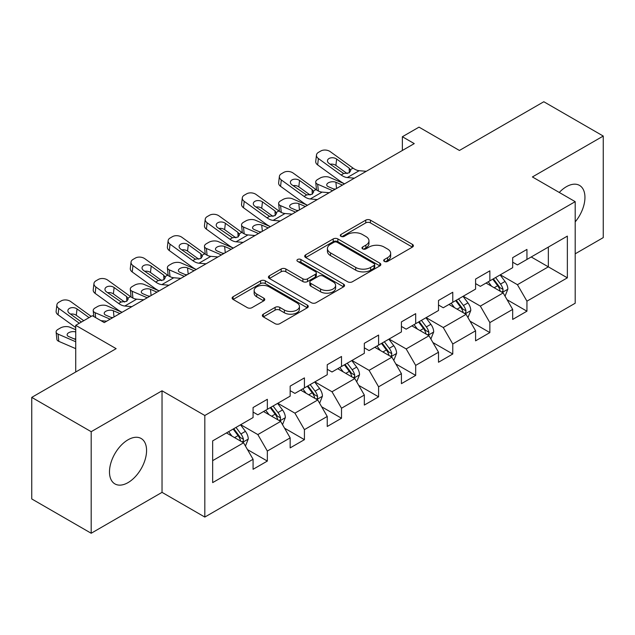 <?xml version="1.0" encoding="UTF-8"?>
<svg xmlns="http://www.w3.org/2000/svg" width="635" height="635" viewBox="0 0 635 635"><rect width="100%" height="100%" fill="white"/><g stroke="black" fill="none" stroke-linecap="round" stroke-linejoin="round"><path stroke-width="0.95" d="M384.365 261.406A2.31 1.333 0 0 0 387.636 261.406L412.433 247.086A3.302 1.905 0 0 0 413.393 245.745A3.302 1.905 0 0 0 412.433 244.396L370.427 220.147A3.302 1.905 0 0 0 365.76 220.147L340.963 234.458A2.31 1.333 0 0 0 340.289 235.402A2.31 1.333 0 0 0 340.963 236.347A2.31 1.333 0 0 0 344.233 236.347L347.44 234.49A10.557 6.096 0 0 1 362.379 234.49L365.879 236.514A10.557 6.096 0 0 1 368.967 240.824A10.557 6.096 0 0 1 365.879 245.134L362.664 246.991A2.31 1.333 0 0 0 361.99 247.928A2.31 1.333 0 0 0 362.664 248.872A2.31 1.333 0 0 0 365.935 248.872L369.141 247.023A10.557 6.096 0 0 1 384.08 247.023L387.58 249.039A10.557 6.096 0 0 1 390.668 253.357A10.557 6.096 0 0 1 387.58 257.667L384.365 259.517A2.31 1.333 0 0 0 383.691 260.461A2.31 1.333 0 0 0 384.365 261.406L384.365 259.517M128.032 482.616A26.225 15.137 120 0 0 145.161 459.502A26.225 15.137 120 0 0 141.145 438.491A26.225 15.137 120 0 0 128.032 439.793A26.225 15.137 120 0 0 110.895 462.899A26.225 15.137 120 0 0 114.919 483.91A26.225 15.137 120 0 0 128.032 482.616M575.199 221.885A26.225 15.137 120 0 0 579.517 185.404A26.225 15.137 120 0 0 566.404 186.698A26.225 15.137 120 0 0 559.268 192.461M263.319 314.182A3.302 1.905 0 0 0 262.35 315.531A3.302 1.905 0 0 0 263.319 316.873L275.106 323.675A3.302 1.905 0 0 0 279.773 323.675L307.308 307.784A3.302 1.905 0 0 0 308.269 306.435A3.302 1.905 0 0 0 307.308 305.086L265.303 280.837A3.302 1.905 0 0 0 260.636 280.837L233.101 296.735A3.302 1.905 0 0 0 232.132 298.085A3.302 1.905 0 0 0 233.101 299.426L247.333 307.65A3.302 1.905 0 0 0 252 307.65L263.787 300.839A3.302 1.905 0 0 0 264.755 299.498A3.302 1.905 0 0 0 263.787 298.148L256.731 294.076A8.826 5.096 0 0 1 254.143 290.473A8.826 5.096 0 0 1 259.588 285.758A8.826 5.096 0 0 1 269.208 286.869L296.863 302.831A8.826 5.096 0 0 1 299.45 306.435A8.826 5.096 0 0 1 293.997 311.142A8.826 5.096 0 0 1 284.377 310.039L279.773 307.38A3.302 1.905 0 0 0 275.106 307.38L263.319 314.182L263.319 316.873M575.199 253.817L603.25 237.617L603.25 136.057L543.814 101.743L459.422 150.463L419.013 127.135L402.368 136.739L414.258 143.605L104.259 322.58L92.369 315.714L75.732 325.326L75.732 371.991M91.186 431.689L91.186 533.257L162.028 492.355L162.028 390.795L91.186 431.689L31.75 397.383L116.141 348.655L75.732 325.326M162.028 390.795L204.819 415.496L575.199 201.66L575.199 303.228L204.819 517.065L204.819 415.496M603.25 136.057L532.408 176.951L575.199 201.66M347.678 281.781A3.302 1.905 0 0 0 352.346 281.781L379.873 265.882A3.302 1.905 0 0 0 380.841 264.533A3.302 1.905 0 0 0 379.873 263.192L337.876 238.935A3.302 1.905 0 0 0 333.208 238.935L305.673 254.833A3.302 1.905 0 0 0 304.705 256.183A3.302 1.905 0 0 0 305.673 257.532L347.678 281.781M298.545 261.906A2.31 1.333 0 0 1 300.887 262.231L300.887 259.485L343.591 284.139A3.302 1.905 0 0 1 344.559 285.488A3.302 1.905 0 0 1 343.591 286.829L316.055 302.728A3.302 1.905 0 0 1 311.388 302.728L269.391 278.479L269.391 275.788A3.302 1.905 0 0 0 268.422 277.13A3.302 1.905 0 0 0 269.391 278.479M269.391 275.788L281.17 268.978A3.302 1.905 0 0 1 285.837 268.978L302.871 278.813A3.302 1.905 0 0 0 307.538 278.813L315.357 274.304A3.302 1.905 0 0 0 316.325 272.955A3.302 1.905 0 0 0 315.357 271.605L297.624 261.366A2.31 1.333 0 0 1 296.942 260.429A2.31 1.333 0 0 1 298.371 259.191A2.31 1.333 0 0 1 300.887 259.485M91.186 533.257L31.75 498.943L31.75 397.383M247.491 449.604L267.343 461.066L267.343 451.048L290.163 437.872L290.163 447.889L304.427 439.658L304.427 429.633L327.247 416.457L327.247 426.482L341.511 418.243L341.511 408.226L364.331 395.049L364.331 405.066L378.595 396.835L378.595 386.81L401.415 373.634L401.415 383.659L415.679 375.42L415.679 365.403L438.507 352.227L438.507 362.244L452.771 354.012L452.771 343.987L475.591 330.811L475.591 340.836L489.855 332.597L489.855 322.58L512.675 309.404L512.675 319.421L526.939 311.19L526.939 301.165L567.357 277.836L567.357 236.109L548.338 247.086L548.338 266.851L567.357 277.836M267.343 461.066L253.079 469.297L253.079 459.28L212.661 482.616L212.661 440.888L253.079 417.552L253.079 407.535L267.343 399.304L267.343 409.321L290.163 396.145L290.163 386.128L304.427 377.888L304.427 387.914L327.247 374.737L327.247 364.712L341.511 356.481L341.511 366.498L364.331 353.322L364.331 343.305L378.595 335.066L378.595 345.091L401.415 331.914L401.415 321.889L415.679 313.658L415.679 323.675L438.507 310.499L438.507 300.482L452.771 292.243L452.771 302.268L475.591 289.092L475.591 279.067L489.855 270.835L489.855 280.853L512.675 267.676L512.675 257.659L526.939 249.42L526.939 259.445L567.357 236.109M263.533 411.52L280.654 421.402L257.834 434.578L240.713 424.696M253.079 412.067L257.834 414.814L267.343 409.321M257.834 434.578L267.343 451.048M280.654 421.402L290.163 437.872M300.625 390.104L317.738 399.986L294.918 413.163L277.797 403.281M290.163 390.652L294.918 393.398L304.427 387.914M294.918 413.163L304.427 429.633M317.738 399.986L327.247 416.457M337.709 368.697L354.822 378.579L332.002 391.755L314.889 381.873M327.247 369.245L332.002 371.991L341.511 366.498M332.002 391.755L341.511 408.226M354.822 378.579L364.331 395.049M374.793 347.281L391.906 357.164L369.086 370.34L351.973 360.458M364.331 347.829L369.086 350.576L378.595 345.091M369.086 370.34L378.595 386.81M391.906 357.164L401.415 373.634M411.877 325.874L428.998 335.756L406.17 348.933L389.057 339.05M401.415 326.422L406.17 329.168L415.679 323.675M406.17 348.933L415.679 365.403M428.998 335.756L438.507 352.227M448.961 304.459L466.082 314.341L443.262 327.517L426.141 317.635M438.507 305.006L443.262 307.753L452.771 302.268M443.262 327.517L452.771 343.987M466.082 314.341L475.591 330.811M486.053 283.051L503.166 292.933L480.346 306.11L463.225 296.227M475.591 283.599L480.346 286.345L489.855 280.853M480.346 306.11L489.855 322.58M503.166 292.933L512.675 309.404M531.217 256.969L548.338 266.851L517.43 284.694L500.317 274.812M512.675 262.184L517.43 264.93L526.939 259.445M517.43 284.694L526.939 301.165M162.028 492.355L204.819 517.065M402.368 136.739L402.368 150.463M212.661 460.653L243.57 442.809L226.449 432.927M243.57 442.809L253.079 459.28M507.087 299.728L526.939 311.19M470.003 321.135L489.855 332.597M432.919 342.551L452.771 354.012M395.835 363.958L415.679 375.42M358.743 385.374L378.595 396.835M321.659 406.781L341.511 418.243M284.575 428.196L304.427 439.658M385.294 261.731L387.58 260.413A10.557 6.096 0 0 0 390.668 256.095L390.668 253.357M368.967 240.824L368.967 243.57A10.557 6.096 0 0 1 365.879 247.88L363.593 249.198M412.385 247.118L370.427 222.893A3.302 1.905 0 0 0 365.76 222.893L341.892 236.672M379.833 265.906L337.876 241.681A3.302 1.905 0 0 0 333.208 241.681L305.713 257.556M374.047 265.478A2.31 1.333 0 0 0 374.721 264.533A2.31 1.333 0 0 0 374.047 263.596L337.177 242.308A2.31 1.333 0 0 0 333.907 242.308L330.525 244.261A10.557 6.096 0 0 0 327.43 248.571A10.557 6.096 0 0 0 330.525 252.881L355.727 267.43A10.557 6.096 0 0 0 370.657 267.43L374.047 265.478L374.047 268.224A2.31 1.333 0 0 0 374.721 267.279L374.721 264.533M327.43 248.571L327.43 251.317A10.557 6.096 0 0 0 330.525 255.627L330.525 252.881M374.047 268.224L370.657 270.177A10.557 6.096 0 0 1 355.727 270.177L330.525 255.627M269.43 278.503L281.17 271.724L281.17 268.978M316.325 272.955L316.325 275.701A3.302 1.905 0 0 1 315.357 277.05L307.538 281.559A3.302 1.905 0 0 1 302.871 281.559L285.837 271.724A3.302 1.905 0 0 0 281.17 271.724M300.887 262.231L343.551 286.853M320.548 289.02A8.826 5.096 0 0 0 330.168 290.124A8.826 5.096 0 0 0 335.621 285.417A8.826 5.096 0 0 0 333.034 281.813L323.286 276.185A3.302 1.905 0 0 0 318.627 276.185L310.809 280.702A3.302 1.905 0 0 0 309.84 282.051A3.302 1.905 0 0 0 310.809 283.401L320.548 289.02L320.548 291.767A8.826 5.096 0 0 0 330.168 292.87A8.826 5.096 0 0 0 335.621 288.163L335.621 285.417M309.84 282.051L309.84 284.798A3.302 1.905 0 0 0 310.809 286.139L310.809 283.401M320.548 291.767L310.809 286.139M299.45 306.435L299.45 309.181A8.826 5.096 0 0 1 293.997 313.888A8.826 5.096 0 0 1 284.377 312.785L279.773 310.118A3.302 1.905 0 0 0 275.106 310.118L263.366 316.897M254.143 290.473L254.143 293.211A8.826 5.096 0 0 0 256.731 296.815L256.731 294.076M263.739 300.871L256.731 296.815M307.261 307.808L265.303 283.583A3.302 1.905 0 0 0 260.636 283.583L233.148 299.45M505.047 296.188L507.873 289.06A8.906 5.144 -120 0 0 505.031 281.472L500.126 274.923M344.551 183.848L329.541 177.371A6.723 3.365 -5.9 0 0 320.064 178.078L317.69 179.451A6.723 3.365 -5.9 0 0 315.722 182.174A6.723 3.365 -5.9 0 0 317.651 184.229L318.349 190.992M491.569 286.234L488.236 281.789M332.661 190.706L317.651 184.229M501.785 292.14L502.864 290.997L503.063 289.441A8.906 5.144 -120 0 0 500.515 284.083L495.602 277.535M493.371 278.821L498.816 286.091A4.54 2.619 60 0 1 499.642 287.464L503.063 289.441M342.408 185.079L335.891 182.269A5.382 2.691 174.1 0 0 328.311 182.832A5.382 2.691 174.1 0 0 326.739 185.015A5.382 2.691 174.1 0 0 328.279 186.658L334.804 189.476M316.635 190.016A6.723 3.365 174.1 0 1 316.46 189.413L315.722 182.174M335.391 189.135A5.382 2.691 -5.9 0 0 333.637 188.968M492.752 279.178L497.657 285.726A8.906 5.144 60 0 1 500.213 291.092M354.394 178.165L347.305 177.554A16.812 9.708 60 0 1 341.162 174.998L318.397 158.536L317.651 164.909A6.723 4.342 -173.3 0 1 315.73 161.385L316.476 155.011A6.723 4.342 6.7 0 0 318.397 158.536M344.591 183.825A25.217 14.557 60 0 1 340.416 181.38L317.651 164.909M366.276 171.299L359.196 170.696A16.812 9.708 60 0 1 353.052 168.132L330.287 151.67A6.723 4.342 6.7 0 0 320.81 151.003L318.437 152.376A6.723 4.342 6.7 0 0 316.476 155.011M349.345 172.752L349.155 168.1L350.75 170.585L349.179 172.855L343.726 173.522L329.025 163.441A5.382 3.469 -173.3 0 1 327.485 160.615A5.382 3.469 -173.3 0 1 329.057 158.512A5.382 3.469 -173.3 0 1 336.637 159.044L335.891 165.425L347.186 173.593M335.891 165.425A5.382 3.469 6.7 0 0 330.137 164.243M349.155 168.1L336.637 159.044M467.955 317.595L470.789 310.475A8.906 5.144 -120 0 0 467.947 302.887L463.034 296.339M307.467 205.256L292.457 198.779A6.723 3.365 -5.9 0 0 282.98 199.493L280.606 200.866A6.723 3.365 -5.9 0 0 278.63 203.589A6.723 3.365 -5.9 0 0 280.567 205.645L281.265 212.407M454.485 307.65L451.152 303.197M295.577 212.122L280.567 205.645M464.701 313.547L465.78 312.404L465.979 310.848A8.906 5.144 -120 0 0 463.423 305.491L458.518 298.942M456.287 300.236L461.732 307.499A4.54 2.619 60 0 1 462.558 308.88L465.979 310.848M305.324 206.494L298.807 203.676A5.382 2.691 174.1 0 0 291.227 204.248A5.382 2.691 174.1 0 0 289.647 206.423A5.382 2.691 174.1 0 0 291.195 208.074L297.72 210.883M279.551 211.423A6.723 3.365 174.1 0 1 279.376 210.828L278.63 203.589M298.307 210.542A5.382 2.691 -5.9 0 0 296.545 210.383M455.668 300.593L460.573 307.142A8.906 5.144 60 0 1 463.121 312.499M430.871 339.011L433.697 331.883A8.906 5.144 -120 0 0 430.855 324.294L425.95 317.746M270.375 226.671L255.365 220.194A6.723 3.365 -5.9 0 0 245.896 220.901L243.523 222.274A6.723 3.365 -5.9 0 0 241.546 224.996A6.723 3.365 -5.9 0 0 243.483 227.052L244.173 233.815M417.401 329.057L414.068 324.612M258.493 233.529L243.483 227.052M427.617 334.955L428.696 333.82L428.895 332.264A8.906 5.144 -120 0 0 426.339 326.906L421.434 320.358M419.203 321.643L424.648 328.906A4.54 2.619 60 0 1 425.474 330.287L428.895 332.264M268.24 227.901L261.715 225.092A5.382 2.691 174.1 0 0 254.143 225.655A5.382 2.691 174.1 0 0 252.563 227.838A5.382 2.691 174.1 0 0 254.111 229.481L260.628 232.299M242.467 232.839A6.723 3.365 174.1 0 1 242.292 232.235L241.546 224.996M261.223 231.958A5.382 2.691 -5.9 0 0 259.461 231.791M418.584 322.001L423.489 328.549A8.906 5.144 60 0 1 426.037 333.907M317.302 199.573L310.221 198.969A16.812 9.708 60 0 1 304.078 196.405L281.313 179.943L280.567 186.325A6.723 4.342 -173.3 0 1 278.646 182.801L279.384 176.419A6.723 4.342 6.7 0 0 281.313 179.943M307.499 205.232A25.217 14.557 60 0 1 303.332 202.787L280.567 186.325M329.192 192.715L322.112 192.103A16.812 9.708 60 0 1 315.96 189.547L293.195 173.085A6.723 4.342 6.7 0 0 283.726 172.418L281.353 173.792A6.723 4.342 6.7 0 0 279.384 176.419M312.261 194.159L312.071 189.516L313.658 191.992L312.087 194.262L306.634 194.929L291.941 184.848A5.382 3.469 -173.3 0 1 290.401 182.031A5.382 3.469 -173.3 0 1 291.973 179.927A5.382 3.469 -173.3 0 1 299.553 180.459L298.807 186.841L310.102 195.008M298.807 186.841A5.382 3.469 6.7 0 0 293.052 185.658M312.071 189.516L299.553 180.459M280.218 220.988L273.137 220.377A16.812 9.708 60 0 1 266.994 217.821L244.229 201.358L243.483 207.732A6.723 4.342 -173.3 0 1 241.554 204.208L242.3 197.834A6.723 4.342 6.7 0 0 244.229 201.358M270.415 226.647A25.217 14.557 60 0 1 266.248 224.195L243.483 207.732M292.108 214.122L285.02 213.519A16.812 9.708 60 0 1 278.876 210.955L256.111 194.493A6.723 4.342 6.7 0 0 246.642 193.826L244.261 195.199A6.723 4.342 6.7 0 0 242.3 197.834M275.177 215.575L274.987 210.923L276.574 213.408L275.003 215.678L269.55 216.344L254.857 206.264A5.382 3.469 -173.3 0 1 253.317 203.438A5.382 3.469 -173.3 0 1 254.889 201.335A5.382 3.469 -173.3 0 1 262.461 201.866L261.715 208.248L273.018 216.416M261.715 208.248A5.382 3.469 6.7 0 0 255.969 207.066M274.987 210.923L262.461 201.866M393.787 360.418L396.613 353.298A8.906 5.144 -120 0 0 393.771 345.71L388.866 339.161M233.291 248.079L218.281 241.602A6.723 3.365 -5.9 0 0 208.812 242.316L206.431 243.689A6.723 3.365 -5.9 0 0 204.462 246.412A6.723 3.365 -5.9 0 0 206.399 248.468L207.089 255.23M380.309 350.472L376.976 346.019M221.409 254.945L206.399 248.468M390.533 356.37L391.612 355.227L391.803 353.671A8.906 5.144 -120 0 0 389.255 348.313L384.35 341.765M382.119 343.059L387.556 350.322A4.54 2.619 60 0 1 388.382 351.703L391.803 353.671M231.156 249.317L224.631 246.499A5.382 2.691 174.1 0 0 217.059 247.071A5.382 2.691 174.1 0 0 215.479 249.245A5.382 2.691 174.1 0 0 217.027 250.896L223.544 253.706M205.383 254.246A6.723 3.365 174.1 0 1 205.208 253.651L204.462 246.412M224.139 253.365A5.382 2.691 -5.9 0 0 222.377 253.206M381.492 343.416L386.405 349.964A8.906 5.144 60 0 1 388.953 355.322M356.703 381.833L359.529 374.706A8.906 5.144 -120 0 0 356.687 367.117L351.782 360.569M196.207 269.494L181.197 263.017A6.723 3.365 -5.9 0 0 171.728 263.723L169.347 265.097A6.723 3.365 -5.9 0 0 167.378 267.819A6.723 3.365 -5.9 0 0 169.307 269.875L170.005 276.638M343.225 371.88L339.892 367.435M184.325 276.352L169.307 269.875M353.441 377.777L354.528 376.642L354.719 375.087A8.906 5.144 -120 0 0 352.171 369.729L347.266 363.18M345.027 364.466L350.472 371.729A4.54 2.619 60 0 1 351.298 373.11L354.719 375.087M194.064 270.724L187.547 267.914A5.382 2.691 174.1 0 0 179.967 268.478A5.382 2.691 174.1 0 0 178.395 270.661A5.382 2.691 174.1 0 0 179.943 272.304L186.46 275.122M168.299 275.653A6.723 3.365 174.1 0 1 168.124 275.058L167.378 267.819M187.047 274.78A5.382 2.691 -5.9 0 0 185.293 274.614M344.408 364.823L349.313 371.372A8.906 5.144 60 0 1 351.869 376.73M319.619 403.241L322.445 396.121A8.906 5.144 -120 0 0 319.603 388.533L314.69 381.984M159.123 290.901L144.113 284.424A6.723 3.365 -5.9 0 0 134.636 285.139L132.263 286.504A6.723 3.365 -5.9 0 0 130.294 289.235A6.723 3.365 -5.9 0 0 132.223 291.29L132.921 298.053M306.141 393.295L302.808 388.842M147.233 297.767L132.223 291.29M316.357 399.193L317.436 398.05L317.635 396.494A8.906 5.144 -120 0 0 315.087 391.136L310.174 384.588M307.943 385.874L313.388 393.144A4.54 2.619 60 0 1 314.214 394.526L317.635 396.494M156.98 292.14L150.463 289.322A5.382 2.691 174.1 0 0 142.883 289.893A5.382 2.691 174.1 0 0 141.303 292.068A5.382 2.691 174.1 0 0 142.851 293.719L149.376 296.529M131.207 297.069A6.723 3.365 174.1 0 1 131.032 296.474L130.294 289.235M149.963 296.188A5.382 2.691 -5.9 0 0 148.209 296.029M307.324 386.239L312.229 392.787A8.906 5.144 60 0 1 314.777 398.145M243.134 242.395L236.053 241.792A16.812 9.708 60 0 1 229.902 239.228L207.137 222.766L206.399 229.148A6.723 4.342 -173.3 0 1 204.47 225.623L205.216 219.242A6.723 4.342 6.7 0 0 207.137 222.766M233.331 248.055A25.217 14.557 60 0 1 229.164 245.61L206.399 229.148M255.024 235.537L247.936 234.926A16.812 9.708 60 0 1 241.792 232.37L219.027 215.908A6.723 4.342 6.7 0 0 209.558 215.241L207.177 216.614A6.723 4.342 6.7 0 0 205.216 219.242M238.093 236.982L237.903 232.339L239.49 234.815L237.919 237.085L232.466 237.752L217.773 227.671A5.382 3.469 -173.3 0 1 216.233 224.853A5.382 3.469 -173.3 0 1 217.797 222.75A5.382 3.469 -173.3 0 1 225.377 223.282L224.631 229.656L235.926 237.831M224.631 229.656A5.382 3.469 6.7 0 0 218.884 228.481M237.903 232.339L225.377 223.282M206.05 263.811L198.969 263.2A16.812 9.708 60 0 1 192.818 260.644L170.053 244.181L169.307 250.555A6.723 4.342 -173.3 0 1 167.386 247.031L168.132 240.657A6.723 4.342 6.7 0 0 170.053 244.181M196.247 269.47A25.217 14.557 60 0 1 192.072 267.017L169.307 250.555M217.932 256.945L210.852 256.342A16.812 9.708 60 0 1 204.708 253.778L181.943 237.315A6.723 4.342 6.7 0 0 172.466 236.649L170.093 238.022A6.723 4.342 6.7 0 0 168.132 240.657M201.009 258.397L200.811 253.746L202.406 256.23L200.835 258.501L195.382 259.167L180.681 249.087A5.382 3.469 -173.3 0 1 179.149 246.261A5.382 3.469 -173.3 0 1 180.713 244.157A5.382 3.469 -173.3 0 1 188.293 244.689L187.547 251.071L198.842 259.239M187.547 251.071A5.382 3.469 6.7 0 0 181.8 249.888M200.811 253.746L188.293 244.689M168.966 285.218L161.877 284.615A16.812 9.708 60 0 1 155.734 282.051L132.969 265.589L132.223 271.97A6.723 4.342 -173.3 0 1 130.302 268.446L131.048 262.065A6.723 4.342 6.7 0 0 132.969 265.589M159.155 290.878A25.217 14.557 60 0 1 154.988 288.433L132.223 271.97M180.848 278.36L173.768 277.749A16.812 9.708 60 0 1 167.616 275.193L144.859 258.731A6.723 4.342 6.7 0 0 135.382 258.064L133.009 259.437A6.723 4.342 6.7 0 0 131.048 262.065M163.917 279.805L163.727 275.161L165.322 277.638L163.751 279.908L158.298 280.575L143.597 270.494A5.382 3.469 -173.3 0 1 142.057 267.676A5.382 3.469 -173.3 0 1 143.629 265.573A5.382 3.469 -173.3 0 1 151.209 266.105L150.463 272.478L161.758 280.654M150.463 272.478A5.382 3.469 6.7 0 0 144.709 271.304M163.727 275.161L151.209 266.105M131.874 306.634L124.793 306.022A16.812 9.708 60 0 1 118.65 303.466L95.885 287.004L95.139 293.378A6.723 4.342 -173.3 0 1 93.218 289.854L93.956 283.48A6.723 4.342 6.7 0 0 95.885 287.004M122.071 312.293A25.217 14.557 60 0 1 117.904 309.84L95.139 293.378M143.764 299.768L136.684 299.164A16.812 9.708 60 0 1 130.532 296.601L107.767 280.138A6.723 4.342 6.7 0 0 98.298 279.471L95.925 280.845A6.723 4.342 6.7 0 0 93.956 283.48M126.833 301.22L126.643 296.569L128.23 299.053L126.659 301.323L121.206 301.99L106.513 291.909A5.382 3.469 -173.3 0 1 104.973 289.084A5.382 3.469 -173.3 0 1 106.545 286.98A5.382 3.469 -173.3 0 1 114.117 287.512L113.379 293.894L124.674 302.062M113.379 293.894A5.382 3.469 6.7 0 0 107.625 292.711M126.643 296.569L114.117 287.512M282.527 424.656L285.361 417.528A8.906 5.144 -120 0 0 282.512 409.94L277.606 403.392M122.039 312.317L107.021 305.84A6.723 3.365 -5.9 0 0 97.552 306.546L95.179 307.919A6.723 3.365 -5.9 0 0 93.202 310.642A6.723 3.365 -5.9 0 0 95.139 312.698L95.647 317.603M269.057 414.703L265.724 410.258M110.149 319.175L95.139 312.698M279.273 420.6L280.352 419.465L280.551 417.909A8.906 5.144 -120 0 0 277.995 412.552L273.09 406.003M270.859 407.289L276.304 414.552A4.54 2.619 60 0 1 277.13 415.933L280.551 417.909M119.896 313.547L113.379 310.737A5.382 2.691 174.1 0 0 105.799 311.301A5.382 2.691 174.1 0 0 104.219 313.484A5.382 2.691 174.1 0 0 105.767 315.127L112.292 317.945M112.879 317.603A5.382 2.691 -5.9 0 0 111.117 317.436M270.24 407.646L275.145 414.195A8.906 5.144 60 0 1 277.693 419.552M245.443 446.064L248.269 438.936A8.906 5.144 -120 0 0 245.427 431.356L240.522 424.807M75.732 329.748L69.937 327.247A6.723 3.365 -5.9 0 0 60.468 327.962L58.087 329.327A6.723 3.365 -5.9 0 0 56.118 332.057A6.723 3.365 -5.9 0 0 58.055 334.113L58.801 341.352A6.723 3.365 174.1 0 1 56.864 339.296L56.118 332.057M231.965 436.118L228.64 431.665M75.732 341.741L58.055 334.113M75.732 348.655L58.801 341.352M242.189 442.016L243.268 440.873L243.459 439.317A8.906 5.144 -120 0 0 240.911 433.959L236.006 427.411M233.775 428.696L239.22 435.967A4.54 2.619 60 0 1 240.038 437.348L243.459 439.317M75.732 331.938A5.382 2.691 174.1 0 0 68.715 332.716A5.382 2.691 174.1 0 0 67.135 334.891A5.382 2.691 174.1 0 0 68.683 336.542L75.732 339.582M75.732 338.995A5.382 2.691 -5.9 0 0 74.033 338.844M233.156 429.062L238.061 435.61A8.906 5.144 60 0 1 240.609 440.968M79.319 323.255L58.801 308.412L58.055 314.793A6.723 4.342 -173.3 0 1 56.126 311.269L56.872 304.887A6.723 4.342 6.7 0 0 58.801 308.412M75.732 327.573L58.055 314.793M91.202 316.389L70.683 301.554A6.723 4.342 6.7 0 0 61.214 300.887L58.833 302.252A6.723 4.342 6.7 0 0 56.872 304.887M106.68 321.183L100.997 320.691M81.455 322.016L69.429 313.317A5.382 3.469 -173.3 0 1 67.889 310.499A5.382 3.469 -173.3 0 1 69.461 308.396A5.382 3.469 -173.3 0 1 77.033 308.927L76.287 315.301L83.741 320.699M76.287 315.301A5.382 3.469 6.7 0 0 70.541 314.119M89.067 317.627L77.033 308.927M387.58 260.413L387.58 257.667M362.664 248.872L362.664 246.991M365.879 247.88L365.879 245.134M340.963 236.347L340.963 234.458M365.76 222.893L365.76 220.147M370.427 222.893L370.427 220.147M412.433 247.086L412.433 244.396M305.673 257.532L305.673 254.833M333.208 241.681L333.208 238.935M337.876 241.681L337.876 238.935M379.873 265.882L379.873 263.192M355.727 270.177L355.727 267.43M370.657 270.177L370.657 267.43M285.837 271.724L285.837 268.978M302.871 281.559L302.871 278.813M307.538 281.559L307.538 278.813M315.357 277.05L315.357 274.304M343.591 286.829L343.591 284.139M275.106 310.118L275.106 307.38M279.773 310.118L279.773 307.38M284.377 312.785L284.377 310.039M263.787 300.839L263.787 298.148M233.101 299.426L233.101 296.735M260.636 283.583L260.636 280.837M265.303 283.583L265.303 280.837M307.308 307.784L307.308 305.086M502.285 292.425L507.817 289.235M500.515 284.083L505.031 281.472M494.173 287.742L497.657 285.726M335.891 182.269L336.526 188.476M343.726 173.522L341.162 174.998M353.052 168.132L350.488 169.616M359.196 170.696L347.305 177.554M465.201 313.833L470.725 310.642M463.423 305.491L467.947 302.887M457.089 309.15L460.573 307.142M298.807 203.676L299.442 209.891M428.117 335.248L433.642 332.057M426.339 326.906L430.855 324.294M420.005 330.565L423.489 328.549M261.715 225.092L262.358 231.299M306.634 194.929L304.078 196.405M315.96 189.547L313.404 191.024M322.112 192.103L310.221 198.969M269.55 216.344L266.994 217.821M278.876 210.955L276.312 212.439M285.02 213.519L273.137 220.377M391.033 356.656L396.558 353.465M389.255 348.313L393.771 345.71M382.921 351.973L386.405 349.964M224.631 246.499L225.274 252.714M353.941 378.071L359.474 374.88M352.171 369.729L356.687 367.117M345.829 373.388L349.313 371.372M187.547 267.914L188.19 274.122M316.857 399.478L322.382 396.288M315.087 391.136L319.603 388.533M308.745 394.795L312.229 392.787M150.463 289.322L151.098 295.529M232.466 237.752L229.902 239.228M241.792 232.37L239.228 233.847M247.936 234.926L236.053 241.792M195.382 259.167L192.818 260.644M204.708 253.778L202.144 255.262M210.852 256.342L198.969 263.2M158.298 280.575L155.734 282.051M167.616 275.193L165.06 276.669M173.768 277.749L161.877 284.615M121.206 301.99L118.65 303.466M130.532 296.601L127.976 298.077M136.684 299.164L124.793 306.022M279.773 420.894L285.298 417.703M277.995 412.552L282.512 409.94M271.661 416.211L275.145 414.195M113.379 310.737L114.014 316.944M242.689 442.301L248.214 439.11M240.911 433.959L245.427 431.356M234.577 437.618L238.061 435.61M93.202 310.642L93.813 316.548"/></g></svg>
